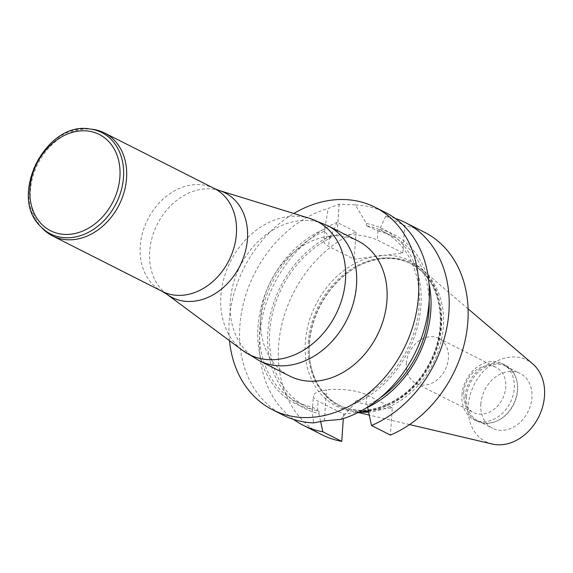 <?xml version="1.0" encoding="UTF-8"?>
<svg xmlns="http://www.w3.org/2000/svg" width="573" height="573" viewBox="0 0 573 573"><rect width="100%" height="100%" fill="white"/><g stroke="black" fill="none" stroke-linecap="round" stroke-linejoin="round"><path stroke-width="0.43" stroke-dasharray="2.87 2.15" d="M229.487 340.67A113.49 89.553 116.8 0 1 293.827 213.485M289.68 376.067A75.686 59.721 116.8 0 1 270.556 281.579A75.686 59.721 116.8 0 1 358.01 240.997M368.418 411.221A81.452 64.269 -63.2 0 0 374.341 410.11L392.283 407.797L390.421 435.079M402.84 252.958L377.328 240.051A29.137 8.459 -176.1 0 0 337.053 235.109L336.996 235.116A29.137 8.459 -176.1 0 0 323.895 241.212A29.137 8.459 -176.1 0 0 328.673 246.333L354.186 259.24L402.84 252.958L404.703 225.669A113.49 89.553 116.8 0 1 424.464 232.251M392.283 407.797L366.77 394.89A29.137 8.459 -176.1 0 0 326.503 389.948L326.438 389.955A29.137 8.459 -176.1 0 0 313.338 396.05A29.137 8.459 -176.1 0 0 318.115 401.179L343.628 414.086L358.82 412.116M343.628 414.086L343.32 418.598M322.005 434.785A113.49 89.553 116.8 0 1 280.097 333.114A113.49 89.553 116.8 0 1 356.048 231.958L337.11 222.374L331.072 235.539L330.922 237.745A95.505 75.364 116.8 0 0 270.585 323.401A95.505 75.364 116.8 0 0 306.218 406.651A95.505 75.364 116.8 0 0 319.082 411.393L318.932 413.606A97.711 77.104 116.8 0 1 267.856 331.953A97.711 77.104 116.8 0 1 331.072 235.539M354.186 259.24L356.048 231.958M293.562 419.415A113.49 89.553 116.8 0 1 262.477 316.762A113.49 89.553 116.8 0 1 337.11 222.374M379.577 231.456L366.269 225.726A95.505 75.364 116.8 0 1 382.563 231.206L392.441 236.205A95.505 75.364 116.8 0 0 379.577 231.456L379.727 229.25L385.765 216.085A113.49 89.553 116.8 0 1 395.227 218.442M385.765 216.085L404.703 225.669M320.601 421.406L318.932 413.606M379.727 229.25A97.711 77.104 116.8 0 1 429.005 283.614M392.441 236.205A95.505 75.364 116.8 0 1 429.163 300.961M380.143 397.863A95.505 75.364 116.8 0 1 367.737 405.111L367.608 407.059M330.922 237.745L329.31 236.928L324.633 231.105A95.505 75.364 116.8 0 0 261.037 316.296A95.505 75.364 116.8 0 0 296.341 401.652A95.505 75.364 116.8 0 0 312.636 407.131L319.082 411.393M367.737 405.111L366.126 404.294L354.272 401.752A95.505 75.364 116.8 0 0 417.867 316.561A95.505 75.364 116.8 0 0 382.563 231.206M283.255 415.181A113.49 89.553 116.8 0 1 242.558 307.221A113.49 89.553 116.8 0 1 328.164 208.457L339.101 204.189A113.49 89.553 116.8 0 1 339.166 204.181L355.425 204.933L366.419 223.549A97.711 77.104 116.8 0 1 420.933 305.903A97.711 77.104 116.8 0 1 354.121 403.929L354.272 401.752M366.419 223.549L366.269 225.726M312.636 407.131L312.486 409.308A97.711 77.104 116.8 0 1 257.979 326.961A97.711 77.104 116.8 0 1 324.784 228.928L328.164 208.457M324.633 231.105L324.784 228.928M355.425 204.933A113.49 89.553 116.8 0 1 385.715 212.647M340.806 419.372L354.121 403.929M312.486 409.308L312.285 411.457L313.546 422.895M309.313 343.17A79.289 62.564 116.8 0 1 358.032 266.223A79.289 62.564 116.8 0 1 411.221 263.874A79.289 62.564 116.8 0 1 431.254 362.867A79.289 62.564 116.8 0 1 339.639 405.376A79.289 62.564 116.8 0 1 310.014 361.14A79.289 62.564 116.8 0 1 309.313 343.17M359.07 412.087A80.313 63.374 116.8 0 1 351.378 410.87A80.313 63.374 116.8 0 1 310.143 361.971A80.313 63.374 116.8 0 1 309.427 343.771A80.313 63.374 116.8 0 1 358.777 265.829A80.313 63.374 116.8 0 1 422.602 270.084A80.313 63.374 116.8 0 1 437.242 353.992A80.313 63.374 116.8 0 1 368.604 412.066M406.329 363.619A25.226 19.905 116.8 0 1 438.753 338.392A25.226 19.905 116.8 0 1 445.128 369.886A25.226 19.905 116.8 0 1 415.977 383.416A25.226 19.905 116.8 0 1 406.329 363.619M463.7 392.641A25.226 19.905 116.8 0 1 496.125 367.415A25.226 19.905 116.8 0 1 502.507 398.908A25.226 19.905 116.8 0 1 473.355 412.438A25.226 19.905 116.8 0 1 463.7 392.641M461.945 395.012A31.379 24.761 116.8 0 1 502.277 363.633A31.379 24.761 116.8 0 1 510.206 402.805A31.379 24.761 116.8 0 1 473.95 419.629A31.379 24.761 116.8 0 1 461.945 395.012M465.154 396.638A31.379 24.761 116.8 0 1 505.486 365.252A31.379 24.761 116.8 0 1 516.76 380.436A31.379 24.761 116.8 0 1 496.068 421.341A31.379 24.761 116.8 0 1 477.151 421.255A31.379 24.761 116.8 0 1 465.154 396.638M466.501 396.931A30.655 24.195 116.8 0 1 505.902 366.269A30.655 24.195 116.8 0 1 516.918 381.109A30.655 24.195 116.8 0 1 496.698 421.069A30.655 24.195 116.8 0 1 478.226 420.99A30.655 24.195 116.8 0 1 466.501 396.931M480.819 404.18A30.655 24.195 116.8 0 1 520.227 373.517A30.655 24.195 116.8 0 1 527.969 411.794A30.655 24.195 116.8 0 1 492.544 428.232A30.655 24.195 116.8 0 1 480.819 404.18M492.143 444.003A45.725 36.085 116.8 0 1 468.256 405.806A45.725 36.085 116.8 0 1 492.658 363.597A45.725 36.085 116.8 0 1 532.689 363.848M368.346 410.891L374.341 410.11A81.452 64.269 -63.2 0 0 441.153 324.741A81.452 64.269 -63.2 0 0 384.891 255.272A81.452 64.269 -63.2 0 0 372.128 256.926A81.452 64.269 -63.2 0 0 305.316 342.296A81.452 64.269 -63.2 0 0 361.577 411.765M42.359 228.305A57.665 45.503 116.8 0 1 37.882 163.871A57.665 45.503 116.8 0 1 92.439 129.305M308.303 342.661A79.289 62.564 116.8 0 1 410.211 263.365A79.289 62.564 116.8 0 1 430.251 362.358A79.289 62.564 116.8 0 1 338.629 404.867A79.289 62.564 116.8 0 1 308.303 342.661M339.166 204.181L337.053 235.109M377.965 230.64L377.328 240.051M329.31 236.928L328.673 246.333M339.101 204.189L336.996 235.116M366.126 404.294L366.77 394.89M324.39 420.876L326.503 389.948M324.332 420.883L326.438 389.955M317.471 410.583L318.115 401.179M309.563 218.334A74.712 58.955 -63.2 0 0 288.047 216.63A74.712 58.955 -63.2 0 0 225.411 273.643A74.712 58.955 -63.2 0 0 242.723 350.475M166.807 294.214A58.632 46.27 116.8 0 1 157.281 224.272A58.632 46.27 116.8 0 1 219.266 190.515M259.254 360.675A75.686 59.721 116.8 0 1 233.412 283.449A75.686 59.721 116.8 0 1 298.34 220.884A75.686 59.721 116.8 0 1 327.584 225.604M214.359 188.524A57.665 45.503 -63.2 0 0 147.727 219.445A57.665 45.503 -63.2 0 0 162.302 291.435M40.611 226.464A56.77 44.794 116.8 0 1 36.206 163.026A56.77 44.794 116.8 0 1 89.918 128.997M296.341 401.652L306.218 406.651M310.014 361.14L310.143 361.971M358.032 266.223L358.777 265.829M411.221 263.874L410.211 263.365C440.838 277.447 450.113 326.753 428.532 364.657C409.43 401.587 366.77 420.317 338.629 404.867L339.639 405.376M415.977 383.416L473.355 412.438M438.753 338.392L496.125 367.415M473.95 419.629L477.151 421.255M502.277 363.633L505.486 365.252M516.918 381.109L516.76 380.436M496.698 421.069L496.068 421.341M478.226 420.99L492.544 428.232M505.902 366.269L520.227 373.517M468.084 308.818L422.602 270.084M409.537 424.557L369.248 415.074M358.146 412.467L351.378 410.87M324.948 225.812L323.895 241.212M312.292 411.457L313.338 396.05"/><path stroke-width="0.86" d="M293.827 213.485A113.49 89.553 116.8 0 1 375.071 207.268A113.49 89.553 116.8 0 1 418.476 296.305A113.49 89.553 116.8 0 1 302.902 417.516A113.49 89.553 116.8 0 1 272.619 409.802A113.49 89.553 116.8 0 1 229.487 340.67M318.917 380.794A75.686 59.721 116.8 0 1 289.68 376.067L259.254 360.675A75.686 59.721 116.8 0 0 288.491 365.402A75.686 59.721 116.8 0 0 353.426 302.838A75.686 59.721 116.8 0 0 327.584 225.604L358.01 240.997A75.686 59.721 116.8 0 1 383.853 318.23A75.686 59.721 116.8 0 1 318.917 380.794M424.464 232.251A113.49 89.553 116.8 0 1 466.372 333.923A113.49 89.553 116.8 0 1 390.421 435.079L371.483 425.503A113.49 89.553 116.8 0 0 447.434 324.339A113.49 89.553 116.8 0 0 405.526 222.675L424.464 232.251M358.82 412.116L361.577 411.765A81.452 64.269 -63.2 0 0 368.418 411.221M343.32 418.598L341.766 441.368A113.49 89.553 116.8 0 1 322.005 434.785L303.067 425.209A113.49 89.553 116.8 0 1 293.562 419.415M341.766 441.368L322.828 431.791A113.49 89.553 116.8 0 1 303.067 425.209M395.227 218.442A113.49 89.553 116.8 0 1 405.526 222.675M322.828 431.791L320.601 421.406M429.005 283.614A97.711 77.104 116.8 0 1 367.587 407.317L371.483 425.503M429.163 300.961A95.505 75.364 116.8 0 1 380.143 397.863M375.071 207.268L385.715 212.647A113.49 89.553 116.8 0 1 426.412 320.608A113.49 89.553 116.8 0 1 340.806 419.372L324.39 420.876A113.49 89.553 -63.2 0 1 324.332 420.883L313.546 422.895A113.49 89.553 116.8 0 1 283.255 415.181L272.619 409.802M368.604 412.066A80.313 63.374 116.8 0 1 359.07 412.087M468.084 308.818L532.689 363.848A45.725 36.085 116.8 0 1 538.584 417.165A45.725 36.085 116.8 0 1 492.143 444.003L409.537 424.557M361.577 411.765L368.346 410.891M89.918 128.997L92.439 129.305A57.665 45.503 116.8 0 1 104.515 132.957A57.665 45.503 116.8 0 1 124.205 191.797A57.665 45.503 116.8 0 1 74.734 239.471A57.665 45.503 116.8 0 1 52.458 235.868A57.665 45.503 116.8 0 1 42.359 228.305L40.611 226.464C7.9 195.995 45.99 120.695 89.918 128.997A56.77 44.794 116.8 0 1 122.844 183.002A56.77 44.794 116.8 0 1 72.485 237.451A56.77 44.794 116.8 0 1 40.611 226.464M242.723 350.475A74.712 58.955 -63.2 0 0 278.32 359.3A74.712 58.955 -63.2 0 0 343.621 292.739A74.712 58.955 -63.2 0 0 309.563 218.334L219.266 190.515A58.632 46.27 116.8 0 1 245.996 248.904A58.632 46.27 116.8 0 1 194.748 301.14A58.632 46.27 116.8 0 1 166.807 294.214L242.723 350.475L259.254 360.675M52.458 235.868L162.302 291.435A57.665 45.503 -63.2 0 0 184.578 295.038A57.665 45.503 -63.2 0 0 234.049 247.364A57.665 45.503 -63.2 0 0 214.359 188.524L219.266 190.515M71.417 234.121A53.948 42.574 116.8 0 1 37.725 161.894A53.948 42.574 116.8 0 1 115.646 151.824A53.948 42.574 116.8 0 1 71.417 234.121M369.248 415.074L358.146 412.467M104.515 132.957L214.359 188.524M162.302 291.435L166.807 294.214M327.584 225.604L309.563 218.334"/></g></svg>

